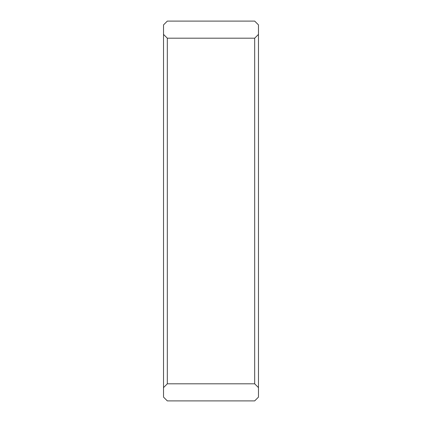 <?xml version="1.0" encoding="UTF-8"?>
<svg xmlns="http://www.w3.org/2000/svg" width="422" height="422" viewBox="0 0 422 422"><rect width="100%" height="100%" fill="white"/><g stroke="black" fill="none" stroke-linecap="round" stroke-linejoin="round"><path stroke-width="0.63" d="M163.525 387.607L163.525 34.393L167.323 38.191L167.323 383.809L163.525 387.607L163.525 397.102L167.323 400.9L254.677 400.9L258.475 397.102L258.475 387.607L254.677 383.809L254.677 38.191L258.475 34.393L258.475 387.607M167.323 383.809L254.677 383.809M163.525 34.393L163.525 24.898L167.323 21.1L254.677 21.1L258.475 24.898L258.475 34.393M254.677 38.191L167.323 38.191"/></g></svg>
